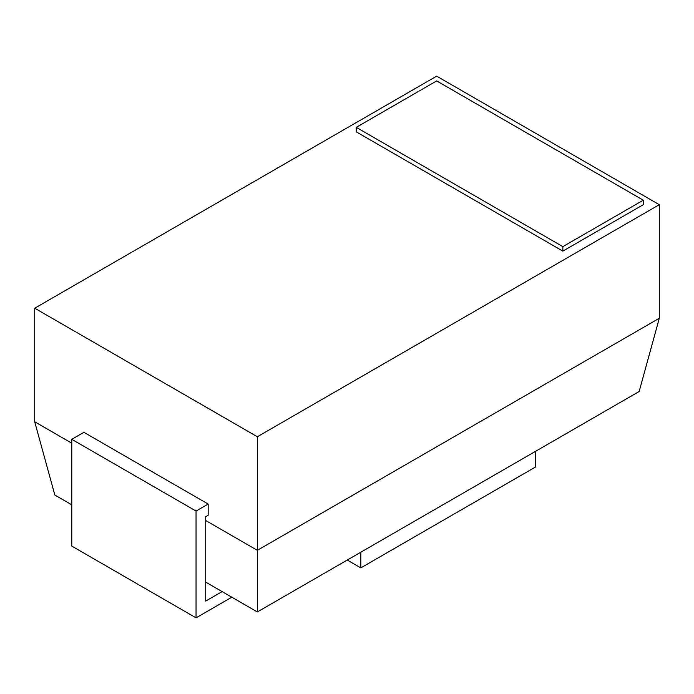 <?xml version="1.0" encoding="UTF-8"?>
<svg xmlns="http://www.w3.org/2000/svg" width="694" height="694" viewBox="0 0 694 694"><rect width="100%" height="100%" fill="white"/><g stroke="black" fill="none" stroke-linecap="round" stroke-linejoin="round"><path stroke-width="1.04" d="M643.286 200.193L436.673 80.912L356.239 127.349L356.239 131.834L562.851 251.124L562.851 246.639L643.286 200.193L643.286 204.687L562.851 251.124M356.239 127.349L562.851 246.639M34.717 308.214L436.673 76.149L659.3 204.687L257.344 436.752L34.717 308.214L34.717 421.787L71.777 443.18M257.344 436.752L257.344 550.325L205.728 520.517M659.3 204.687L659.3 318.26L257.344 550.325L257.344 611.935L205.728 582.145M71.777 504.807L54.843 495.039L34.7 421.787M659.3 318.26L639.157 391.503L257.344 611.952M360.811 552.216L360.811 567.883L347.234 560.049M360.811 567.883L535.707 466.906L535.707 451.239M208.174 504.061L196.046 511.053L71.777 439.311L83.896 432.31L208.174 504.061L208.174 515.234L205.728 516.648L205.728 601.073L222.123 591.609M196.046 511.053L196.046 617.851L71.777 546.1L71.777 439.311M196.046 617.851L231.805 597.204"/></g></svg>
